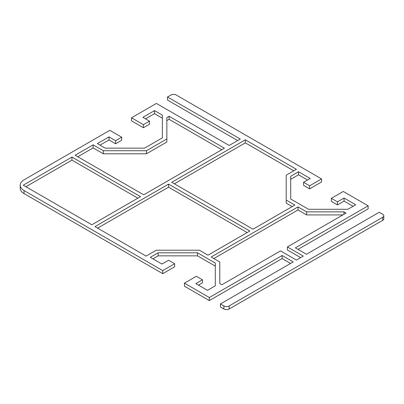 <?xml version="1.0" encoding="UTF-8"?>
<svg xmlns="http://www.w3.org/2000/svg" width="404" height="404" viewBox="0 0 404 404"><rect width="100%" height="100%" fill="white"/><g stroke="black" fill="none" stroke-linecap="round" stroke-linejoin="round"><path stroke-width="0.61" d="M20.2 185.189L20.2 188.244A13.1 7.565 0 0 0 24.038 193.597L162.741 273.675L162.741 270.619L24.038 190.537A13.1 7.565 180 0 1 20.2 185.189A13.1 7.565 180 0 1 24.038 179.841L109.802 130.325L121.71 137.203L121.71 140.259L115.625 143.773L109.004 139.956L100.005 145.152M162.363 118.19L154.535 113.67L145.536 118.867M131.507 117.796L143.415 124.674L149.505 121.155L149.505 124.215L143.415 127.73L131.507 120.852L131.507 117.796L156.388 103.429L229.179 145.455L240.294 139.037L167.503 97.01L170.942 95.026A3.742 2.161 180 0 1 176.24 95.026L321.559 178.922L321.559 181.982L309.646 188.855L303.561 185.34L303.561 182.285L309.646 185.8L321.559 178.922M237.648 140.567L167.503 100.066L167.503 97.01M307.53 179.992L298.531 174.796L290.703 179.315M353.056 206.277L344.056 201.081L337.441 204.904L331.351 201.389L331.351 198.334L337.441 201.849L344.056 198.026L355.707 204.752L347.879 209.272L308.474 209.272L290.703 199.01L290.703 176.26L298.531 171.74L310.176 178.467L303.561 182.285M290.587 263.433L282.118 258.545L209.328 300.571L209.328 297.516L282.118 255.49L293.233 261.908L220.443 303.934L220.443 306.989L223.887 308.974A3.742 2.161 0 0 0 229.179 308.974L382.704 220.337A3.742 2.161 0 0 0 383.8 218.811L383.8 215.756A3.742 2.161 180 0 0 382.704 214.226L379.26 212.241L306.469 254.268L295.354 247.849L368.145 205.823L368.145 208.878L298 249.374M162.741 270.619L174.649 263.741L168.564 260.226L161.943 264.044L150.298 257.323L158.126 252.803L197.531 252.803L215.302 263.065L215.302 285.81L207.474 290.33L195.829 283.608L202.444 279.785L196.354 276.27L184.446 283.148L184.446 286.204L209.328 300.571M202.444 279.785L202.444 282.845L198.475 285.133M215.302 266.12L197.531 255.858L158.126 255.858L152.944 258.848M174.649 263.741L174.649 266.797L162.741 273.675M300.647 257.626L287.411 249.985L287.411 246.93L303.293 256.101L296.41 260.07L280.533 250.904L221.897 284.754L219.791 283.537L219.791 261.989L211.181 257.015L298 206.888L306.616 211.863L343.935 211.863L346.041 213.08L287.411 246.93M342.855 214.918L306.616 214.918L298 209.949L213.827 258.545M247.177 232.563L168.564 187.178L97.622 228.134M293.764 170.826L245.324 142.859L174.387 183.815M292.178 206.585L286.209 203.141L286.209 200.081L294.824 205.055L253 229.204L171.74 182.285L245.324 139.799L296.41 169.296L286.209 175.184L286.209 200.081M137.86 198.177L71.947 160.125L25.891 186.719M166.852 138.956L166.852 117.559L169.094 116.266L224.412 148.207L143.683 194.819L75.124 155.237L93.122 144.844L103.323 150.732L146.45 150.732L166.852 138.956L166.852 142.011L146.45 153.793L103.323 153.793L93.122 147.899L77.77 156.767M221.766 149.732L169.094 119.321L166.852 120.614M383.8 215.756A3.742 2.161 180 0 1 382.704 217.281L229.179 305.919A3.742 2.161 180 0 1 223.887 305.919L220.443 303.934M209.328 297.516L184.446 283.148M331.351 198.334L343.264 191.456L368.145 205.823M149.505 121.155L142.885 117.337L154.535 110.61L162.363 115.13L162.363 137.88L144.587 148.142L105.186 148.142L97.359 143.622L109.004 136.895L115.625 140.718L121.71 137.203M94.975 226.604L168.564 184.118L249.823 231.037L208.004 255.182L199.389 250.207L156.267 250.207L146.061 256.101L94.975 226.604M140.506 196.652L91.799 224.77L23.245 185.189L71.947 157.07L140.506 196.652M343.935 211.863L343.935 214.297M306.616 211.863L306.616 214.918M298 206.888L298 209.949M168.564 184.118L168.564 187.178M245.324 139.799L245.324 142.859M71.947 157.07L71.947 160.125M146.45 150.732L146.45 153.793M103.323 150.732L103.323 153.793M93.122 144.844L93.122 147.899M169.094 116.266L169.094 119.321M282.118 255.49L282.118 258.545M344.056 198.026L344.056 201.081M337.441 201.849L337.441 204.904M309.646 185.8L309.646 188.855M298.531 171.74L298.531 174.796M158.126 252.803L158.126 255.858M197.531 252.803L197.531 255.858M154.535 110.61L154.535 113.67M143.415 124.674L143.415 127.73M115.625 140.718L115.625 143.773M109.004 136.895L109.004 139.956M24.038 193.597L24.038 190.537M382.704 217.281L382.704 220.337M229.179 308.974L229.179 305.919M223.887 305.919L223.887 308.974"/></g></svg>
